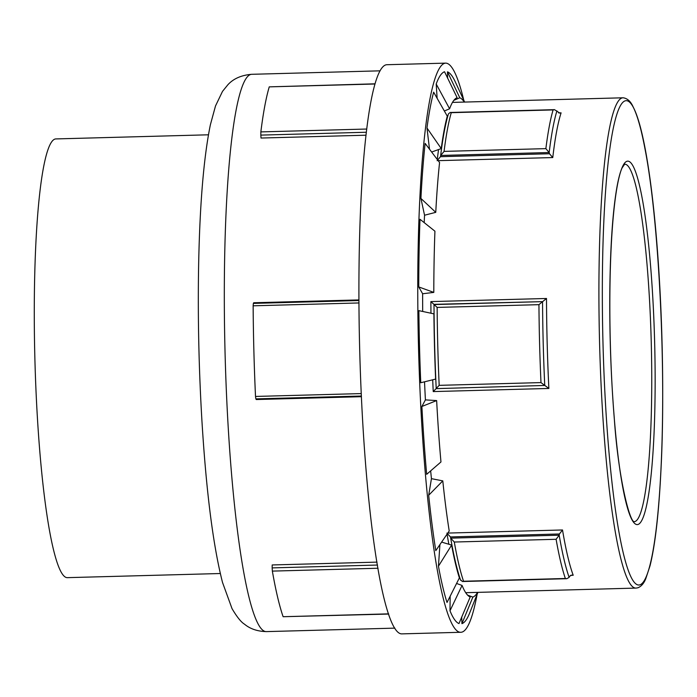 <?xml version="1.0" encoding="UTF-8"?>
<svg xmlns="http://www.w3.org/2000/svg" width="697" height="697" viewBox="0 0 697 697"><rect width="100%" height="100%" fill="white"/><g stroke="black" fill="none" stroke-linecap="round" stroke-linejoin="round"><path stroke-width="1.05" d="M467.609 595.133L472.871 597.076A249.979 30.468 88.5 0 0 477.532 592.372M472.871 597.076L461.928 623.658L461.719 617.098M477.898 592.363L469.578 613.203A276.273 33.674 -91.5 0 1 461.928 623.658M456.579 583.467L462.067 585.436A249.979 30.468 88.5 0 0 470.205 596.998L458.983 623.571A276.273 33.674 -91.5 0 1 449.992 610.79L450.175 596.188M462.067 585.436L449.992 610.79M441.628 542.1L451.621 545.08A249.979 30.468 88.5 0 0 459.375 577.9L447.012 602.469A276.273 33.674 -91.5 0 1 438.448 566.191L439.912 544.61M451.621 545.08L438.448 566.191M442.795 480.878A249.979 30.468 88.5 0 0 449.216 531.001L435.791 550.63A276.273 33.674 -91.5 0 1 428.69 495.236L431.443 478.656L442.795 480.878L428.69 495.236M436.644 400.575A249.979 30.468 88.5 0 0 440.966 461.954L426.669 474.326A276.273 33.674 -91.5 0 1 421.885 406.482L425.414 399.886L436.644 400.575L421.885 406.482M433.909 313.859A249.979 30.468 88.5 0 0 435.616 379.09L420.753 382.74A276.273 33.674 -91.5 0 1 418.871 310.644L433.909 313.859M418.758 286.937L422.635 293.759L433.804 292.4L418.758 286.937A276.273 33.674 -91.5 0 1 419.995 219.276L434.928 231.186A249.979 30.468 88.5 0 0 433.804 292.4M420.918 198.453L424.551 215.225L435.764 212.341L420.918 198.453A276.273 33.674 -91.5 0 1 425.126 143.399L439.572 162.523A249.979 30.468 88.5 0 0 435.764 212.341M431.652 152.042L441.245 148.574L426.973 127.978A276.273 33.674 -91.5 0 1 433.647 92.161L447.282 116.164A249.979 30.468 88.5 0 0 441.245 148.574M429.509 149.202L426.973 127.978M444.346 110.997L449.591 108.784L436.2 84.006A276.273 33.674 -91.5 0 1 444.538 71.747L457.136 97.693A249.979 30.468 88.5 0 0 456.762 97.841A249.979 30.468 88.5 0 0 449.591 108.784M456.387 98.016L457.136 97.693M437.124 98.268L436.2 84.006M453.817 100.359L459.793 97.772L447.474 71.835A276.273 33.674 -91.5 0 1 455.211 81.706L464.638 102.067M464.28 102.076A249.979 30.468 88.5 0 0 459.793 97.772M447.605 78.073L447.474 71.835M424.534 381.817A245.239 29.884 88.5 0 0 425.414 399.886M430.659 470.876A245.239 29.884 88.5 0 0 431.443 478.656M424.551 215.225A245.239 29.884 88.5 0 0 424.185 222.622M422.635 293.759A245.239 29.884 88.5 0 0 422.696 311.463M377.504 565.04L272.161 567.889L272.353 571.104L378.053 568.247M272.161 567.889L272.196 564.953L377.016 562.122M388.647 613.857L283.121 616.714L388.717 614.057M283.121 616.714A283.487 34.545 -91.5 0 1 272.353 571.104M460.569 579.852L462.433 581.525L463.549 581.246A251.173 30.607 -91.5 0 1 454.296 542.031L450.724 538.136L450.428 536.934L559.43 533.98L559.186 535.2A248.794 30.319 88.5 0 0 569.144 577.395L569.44 576.393L571.845 575.077L573.204 575.252A245.239 29.884 -91.5 0 1 562.514 529.973L447.805 533.074M454.296 542.031L556.101 539.286L559.186 535.2L450.724 538.136L450.428 536.934L446.882 533.1M556.101 539.286A251.173 30.607 88.5 0 0 565.354 578.493L566.809 578.702L569.144 577.395M460.168 578.841L459.227 578.205M559.43 533.98L562.514 529.973M358.894 300.538L253.359 303.395L253.142 305.809L358.911 302.951M253.359 303.395L253.708 302.759L358.894 299.919M361.281 393.587L255.511 396.445L255.86 398.884L361.394 396.027M255.511 396.445A283.487 34.545 -91.5 0 1 253.142 305.809M436.278 388.395L439.18 385.345A251.173 30.607 -91.5 0 1 437.141 307.412L433.917 304.354L542.554 301.635A248.794 30.319 88.5 0 0 544.749 385.458L436.122 388.63L544.749 385.458L540.985 382.592L439.18 385.345M436.122 388.63L433.238 391.583L548.861 388.456L545.124 385.685M542.919 301.409L546.509 298.482L430.877 301.601L433.917 304.354M434.083 304.563L542.554 301.635L538.947 304.667A251.173 30.607 88.5 0 0 540.985 382.592M374.812 83.823L269.251 86.864L374.759 84.015M366.544 129.041L260.852 131.899L260.826 135.105L366.16 132.256M260.852 131.899A283.487 34.545 -91.5 0 1 269.251 86.864M438.16 160.659L552.765 157.566A245.239 29.884 -91.5 0 1 561.094 112.862L559.796 113.088L554.472 109.656L553.087 109.926A251.173 30.607 88.5 0 0 545.873 148.635L549.166 152.521L549.471 153.741L440.469 156.686L440.704 155.457L444.067 151.388A251.173 30.607 -91.5 0 1 451.281 112.679L450.192 112.478L448.467 113.811M437.132 160.693L440.469 156.686L440.704 155.457L549.166 152.53A248.794 30.319 88.5 0 1 556.929 110.875M447.195 116.016L447.997 115.388M552.765 157.566L549.471 153.741M361.429 396.689L256.243 399.538L255.86 398.884M365.82 135.209L261.018 138.041L260.826 135.105M463.758 100.168A284.681 34.693 88.5 0 0 445.54 63.131L386.696 64.725A284.681 34.693 88.5 0 0 359.652 348.247A284.681 34.693 88.5 0 0 402.082 633.869L460.926 632.275A284.681 34.693 88.5 0 0 477.123 594.306M208.438 134.8L55.69 138.93A219.442 26.739 88.5 0 0 34.85 357.483A219.442 26.739 88.5 0 0 67.557 577.647L220.304 573.518M445.54 63.131A284.681 34.693 88.5 0 0 418.496 346.653A284.681 34.693 88.5 0 0 460.926 632.275M624.791 164.196A178.815 21.79 -91.5 0 1 651.268 342.846A178.815 21.79 -91.5 0 1 634.331 521.687L634.348 521.687C630.044 523.09 618.335 478.926 614.275 418.139C610.929 376.659 609.448 334.124 609.823 290.536C610.363 245.135 612.794 210.346 617.106 186.177C618.666 177.779 620.33 171.697 622.081 167.925L624.686 164.187A178.815 21.79 -91.5 0 1 624.791 164.196M627.657 161.146A181.778 22.156 88.5 0 0 615.582 433.133A181.778 22.156 88.5 0 0 654.004 434.292A181.778 22.156 88.5 0 0 627.657 161.146M626.072 100.673A242.268 29.527 -91.5 0 1 661.183 464.725A242.268 29.527 -91.5 0 1 609.988 463.183A242.268 29.527 -91.5 0 1 626.072 100.673M623.048 97.789A245.239 29.884 88.5 0 0 622.839 97.789A245.239 29.884 88.5 0 0 599.551 342.035A245.239 29.884 88.5 0 0 636.1 588.085L637.929 587.78C641.266 586.43 643.88 583.415 645.762 578.737L650.04 565.755C655.241 544.766 658.9 512.548 661.009 469.098C666.254 366.979 658.883 219.468 644.952 148.67C641.249 129.006 637.258 114.979 632.981 106.563C630.619 101.326 627.361 98.408 623.223 97.789L452.466 102.398M548.861 388.456A245.239 29.884 -91.5 0 1 547.18 343.455A245.239 29.884 -91.5 0 1 546.509 298.482M432.698 379.804A245.239 29.884 88.5 0 0 433.238 391.583M430.877 301.601A245.239 29.884 88.5 0 0 430.955 313.223M561.094 112.862L558.619 112.931M438.561 149.541A245.239 29.884 88.5 0 0 437.272 159.482M570.643 575.321L573.204 575.252M447.065 534.155A245.239 29.884 88.5 0 0 448.877 544.261M565.354 578.493L463.549 581.246M434.004 304.467A248.202 30.25 88.5 0 0 436.209 388.508M437.141 307.412L538.947 304.667M545.873 148.635L444.067 151.388M451.281 112.679L553.087 109.926M225.035 351.924A278.748 33.97 88.5 0 0 266.576 631.604C257.594 631.43 250.223 628.947 244.473 624.172C241.092 622.133 236.945 616.958 232.031 608.638L222.5 582.404C213.125 545.498 206.286 491.838 201.964 421.415C198.837 368.852 197.721 316.952 198.619 265.731C199.778 204.596 203.69 157.627 210.363 124.833L215.504 105.961L222.5 91.394L227.893 84.738C233.417 78.7 241.293 75.224 251.512 74.309A278.748 33.97 88.5 0 0 225.035 351.924M465.727 592.694L636.1 588.085M450.593 537.631C453.73 555.866 457.093 570.094 460.673 580.313M462.433 581.525L566.809 578.702M448.467 113.785C445.409 123.831 442.787 137.893 440.6 155.962M450.192 112.478L554.472 109.656M266.576 631.604L394.877 628.128M251.512 74.309L379.813 70.841"/></g></svg>
